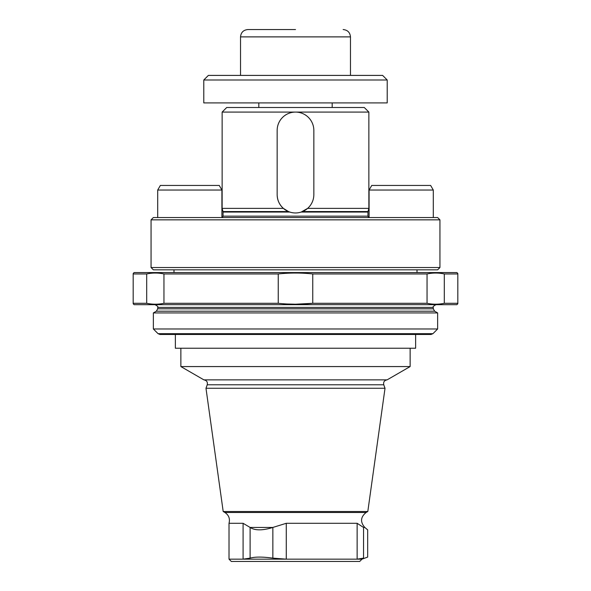 <?xml version="1.0" encoding="UTF-8"?>
<svg xmlns="http://www.w3.org/2000/svg" width="591" height="591" viewBox="0 0 591 591"><rect width="100%" height="100%" fill="white"/><g stroke="black" fill="none" stroke-linecap="round" stroke-linejoin="round"><path stroke-width="0.89" d="M151.06 267.531L151.06 219.845L439.94 219.845L439.94 267.531L151.06 267.531L153.357 269.821L437.643 269.821L439.94 267.531M295.5 112.083L368.865 112.083L364.278 107.503L226.722 107.503L222.135 112.083L295.5 112.083M302.518 211.571L368.008 211.571L367.949 212.043L301.24 212.043L307.63 208.379L368.865 208.379L368.865 112.083M222.401 217.547L223.051 216.151L223.051 212.043L289.76 212.043L288.482 211.571L222.992 211.571L222.135 208.379L283.37 208.379C279.344 204.693 277.275 200.113 277.157 194.624L277.157 130.426A18.343 18.343 0 0 1 295.5 112.083A18.343 18.343 0 0 1 313.843 130.426L313.843 194.624A18.343 18.343 0 0 1 295.5 212.967A18.343 18.343 0 0 1 277.157 194.624M288.482 211.571L283.37 208.379M439.94 219.845L437.643 217.547L153.357 217.547L151.06 219.845M173.99 272.577L173.99 269.821M295.5 29.55L247.865 29.55L295.5 29.55M203.792 79.992L387.208 79.992L387.208 102.915L203.792 102.915L203.792 79.992L208.379 75.404L382.621 75.404L387.208 79.992M153.357 312.927L437.643 312.927L434.666 311.206L156.334 311.206L153.357 312.927L153.357 328.973L437.643 328.973L437.643 312.927M175.364 334.476L175.364 348.232L415.636 348.232L415.636 334.476L159.991 334.476L431.009 334.476L432.952 333.671L437.643 328.973M133.182 303.752L134.098 304.668L456.902 304.668L457.818 303.752M287.13 303.996L295.5 304.21L312.757 303.294L427.049 303.294L427.049 273.951C432.826 272.732 438.581 272.732 444.306 273.951L457.818 273.951L457.818 303.294L444.306 303.294C438.581 304.513 432.826 304.513 427.049 303.294M278.243 303.294L163.951 303.294L163.951 273.951L278.243 273.951C289.701 272.732 301.203 272.732 312.757 273.951L312.757 303.294C301.299 304.513 289.797 304.513 278.243 303.294L278.243 273.951C289.797 272.732 301.299 272.732 312.757 273.951L427.049 273.951M163.951 303.294C158.225 304.513 152.471 304.513 146.694 303.294L146.694 273.951C152.471 272.732 158.225 272.732 163.951 273.951C158.174 272.732 152.419 272.732 146.694 273.951L133.182 273.951L133.182 303.294L146.694 303.294M444.306 303.294L444.306 273.951M133.182 273.493L134.098 272.577L456.902 272.577L457.818 273.493M224.883 512.486L366.117 512.486L367.809 511.503L223.191 511.503L224.883 512.486C228.806 515.116 230.18 518.721 229.013 523.294L229.013 559.16L231.303 561.45L359.697 561.45L361.988 559.16L367.676 557.091L367.676 529.861L364.802 527.453L363.554 527.453C368.991 530.637 368.991 530.637 363.554 527.453C368.991 530.637 368.991 530.637 363.554 527.453L363.539 558.133C369.02 556.744 369.02 556.744 363.539 558.133L357.134 559.16L361.988 559.16M229.013 559.16L357.134 559.16L363.539 558.133M286.273 523.294L286.273 559.16L272.857 558.133C262.552 556.744 254.965 556.744 250.104 558.133L243.093 559.16L243.093 523.294L250.119 527.453C254.987 530.637 262.552 530.637 272.828 527.453L286.273 523.294L357.134 523.294L363.539 527.445M229.013 523.294L243.093 523.294M223.191 511.503L205.978 388.257L385.022 388.257L367.809 511.503M207.242 384.785L383.758 384.785C383.212 382.022 384.327 380.382 387.105 379.865L203.895 379.865C206.673 380.382 207.788 382.022 207.242 384.785L205.978 388.257M203.895 379.865L180.868 366.568L410.132 366.568L410.132 348.232M180.868 366.568L180.868 348.232M369.094 217.547L369.094 190.036L433.292 190.036L433.292 217.547M433.292 190.036L430.64 185.448L371.739 185.448L369.094 190.036M157.708 217.547L157.708 190.036L221.906 190.036L221.906 217.547M157.708 190.036L160.36 185.448L219.261 185.448L221.906 190.036M223.051 216.151L367.949 216.151L368.599 217.547M350.47 75.404L350.47 36.886L240.53 36.886L240.53 75.404M433.292 307.423L433.292 308.82L157.708 308.82L157.708 307.423L433.292 307.423C432.509 306.965 433.425 306.049 436.04 304.668M153.357 328.973L158.048 333.671L432.952 333.671M357.134 523.294L357.134 559.16M272.857 527.445L272.857 558.133M250.119 527.453L272.828 527.453M250.104 527.445L250.104 558.133M222.135 208.379L222.135 112.083M368.008 211.571L368.865 208.379M222.992 211.571L223.051 212.043M367.949 216.151L367.949 212.043M417.01 272.577L417.01 269.821M240.53 36.886C240.965 32.431 243.411 29.986 247.865 29.55M350.47 36.886C350.035 32.431 347.589 29.986 343.135 29.55M258.814 102.915L258.814 107.503M332.186 102.915L332.186 107.503M157.708 308.82L156.334 311.206M433.292 308.82L434.666 311.206M158.048 333.671L159.991 334.476M157.708 307.423C158.491 306.965 157.575 306.049 154.96 304.668M366.117 512.486C360.54 517.022 360.104 522.016 364.802 527.453M383.758 384.785L385.022 388.257M387.105 379.865L410.132 366.568"/></g></svg>
